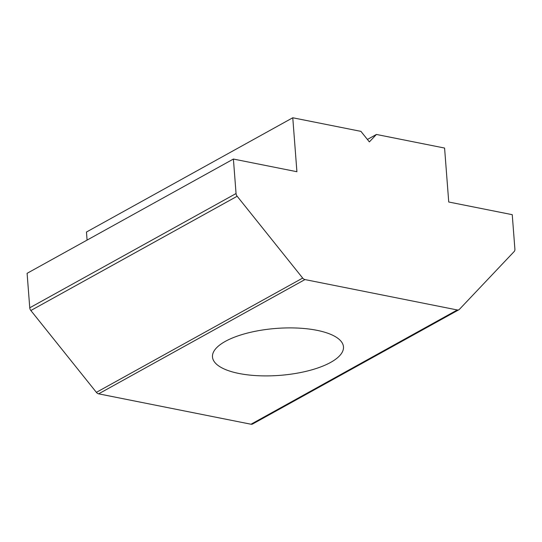 <?xml version="1.0" encoding="UTF-8"?>
<svg xmlns="http://www.w3.org/2000/svg" width="542" height="542" viewBox="0 0 542 542"><rect width="100%" height="100%" fill="white"/><g stroke="black" fill="none" stroke-linecap="round" stroke-linejoin="round"><path stroke-width="0.81" d="M239.008 373.485A65.69 23.543 -4.4 0 1 212.484 356.941A65.69 23.543 -4.4 0 1 247.68 333.005A65.69 23.543 -4.4 0 1 316.941 330.315A65.69 23.543 -4.4 0 1 343.472 346.86A65.69 23.543 -4.4 0 1 308.269 370.796A65.69 23.543 -4.4 0 1 239.008 373.485M96.381 392.347L302.68 278.08A3.862 2.839 61 0 0 304.956 279.57L98.651 393.838A3.862 2.839 -119 0 1 96.381 392.347L30.853 310.519A3.862 2.839 -119 0 1 29.756 307.795L236.055 193.528L233.406 159.05L296.914 171.719L292.768 117.77L360.931 131.367L369.366 141.902L376.419 134.457L367.401 139.457M376.419 134.457L444.582 148.054L448.735 202.01L512.244 214.679L514.9 249.157A3.862 2.839 61 0 1 514.189 251.515L459.413 309.346A3.862 2.839 61 0 1 458.898 309.746L252.592 424.013A3.862 2.839 -119 0 1 251 424.23L457.299 309.963A3.862 2.839 61 0 0 458.898 309.746M292.768 117.77L86.463 232.037L87.086 240.092M233.406 159.05L27.1 273.317L29.756 307.795M302.68 278.08L237.159 196.251L30.853 310.519M304.956 279.57L457.299 309.963M98.651 393.838L251 424.23M236.055 193.528A3.862 2.839 61 0 0 237.159 196.251"/></g></svg>
